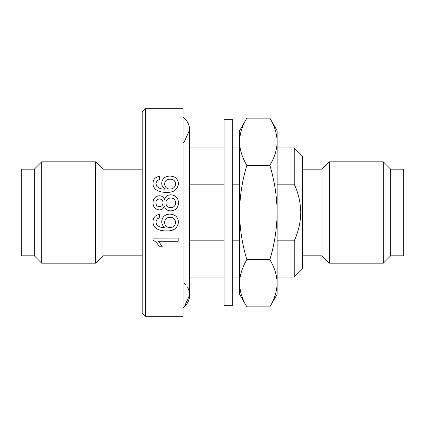 <?xml version="1.0" encoding="UTF-8"?>
<svg xmlns="http://www.w3.org/2000/svg" width="425" height="425" viewBox="0 0 425 425"><rect width="100%" height="100%" fill="white"/><g stroke="black" fill="none" stroke-linecap="round" stroke-linejoin="round"><path stroke-width="0.64" d="M277.153 184.19L294.233 184.19C298.387 193.147 300.565 202.587 300.767 212.5C300.587 222.302 298.408 231.742 294.233 240.81L294.233 277.068L302.403 268.892L302.403 156.108L294.233 147.932L277.153 147.932M294.233 184.19L294.233 147.932M302.403 255.818L322.017 255.818L322.017 169.182L302.403 169.182M322.017 255.818L329.375 263.171L329.375 161.829L322.017 169.182M390.671 255.818L390.671 169.182L403.75 169.182L403.75 255.818L390.671 255.818L383.318 263.171L383.318 161.829L329.375 161.829M178.505 202.81C178.245 207.756 175.663 210.444 170.765 210.885L170.765 210.885C167.455 210.837 165.32 209.243 164.369 206.093L164.369 206.104C163.545 208.537 161.872 209.812 159.348 209.913L159.348 209.918C155.242 209.44 153.122 207.092 152.995 202.868L152.995 202.868C153.138 198.597 155.284 196.233 159.428 195.755C161.888 195.856 163.535 197.088 164.369 199.452C165.437 196.43 167.599 194.878 170.85 194.799C175.706 195.245 178.256 197.917 178.505 202.81L178.505 202.826C178.245 207.761 175.668 210.449 170.765 210.885C167.455 210.848 165.32 209.254 164.369 206.104C163.551 208.542 161.877 209.812 159.348 209.918C155.242 209.44 153.122 207.087 152.995 202.852M159.773 179.446L157.192 180.556L155.901 183.51L156.644 186.166C158.902 188.387 161.697 189.364 165.033 189.088C162.876 187.653 161.771 185.677 161.712 183.159C162.281 178.622 165.006 176.269 169.888 176.093C175.089 176.285 177.963 178.808 178.505 183.658C177.422 189.858 173.384 192.722 166.393 192.254C162.414 192.467 158.902 191.574 155.853 189.561C153.914 187.914 152.958 185.826 152.995 183.308C153.17 179.318 155.322 177.012 159.455 176.396L159.773 179.499L157.192 180.604L155.901 183.558M165.033 189.125C162.876 187.691 161.771 185.72 161.712 183.207L161.712 183.159M178.505 183.658L178.505 183.706C177.422 189.895 173.384 192.753 166.393 192.286C162.414 192.498 158.902 191.606 155.853 189.598C153.914 187.951 152.958 185.868 152.995 183.356L152.995 183.308M183.079 212.5L183.079 108.704L145.483 108.704L145.483 316.296L183.079 316.296L183.079 212.5M145.483 108.704L142.21 111.972L142.21 313.028L145.483 316.296M142.21 169.182L102.983 169.182L102.983 255.818L95.625 263.171L41.682 263.171L41.682 161.829L95.625 161.829L95.625 263.171M41.682 161.829L34.329 169.182L34.329 255.818L41.682 263.171M34.329 169.182L21.25 169.182L21.25 255.818L34.329 255.818M189.614 184.19L224.102 184.19M232.278 184.19L239.557 184.19M294.233 240.81L277.153 240.81M239.557 240.81L232.278 240.81M224.102 240.81L189.614 240.81M155.901 221.908L156.644 224.644C158.886 226.907 161.681 227.901 165.033 227.625M156.644 224.66C158.902 226.934 161.697 227.928 165.033 227.646C162.876 226.196 161.771 224.166 161.712 221.563L161.712 221.547C162.286 216.803 165.012 214.327 169.888 214.115C175.089 214.349 177.963 217 178.505 222.062L178.505 222.078C177.422 228.432 173.384 231.354 166.393 230.839C162.414 231.062 158.902 230.159 155.853 228.129C153.914 226.461 152.958 224.32 152.995 221.712L152.995 221.696C153.17 217.536 155.322 215.114 159.455 214.439L159.773 217.674L157.192 218.838L155.901 221.924L156.644 224.644M158.557 241.188L162.27 246.723L159.29 246.782C157.898 243.939 155.8 241.724 152.995 240.125L152.995 238.069L178.181 238.069L152.995 238.112M178.181 238.112L178.181 241.23L158.557 241.23L162.27 246.782M161.712 221.563C162.281 216.808 165.006 214.327 169.888 214.115L169.888 214.115C175.089 214.349 177.963 217.005 178.505 222.078M152.995 221.712C153.17 217.542 155.322 215.119 159.455 214.439L159.773 217.674M175.599 222.328C175.243 219.056 173.373 217.398 169.989 217.35C166.627 217.451 164.836 219.151 164.618 222.45C164.857 225.68 166.589 227.412 169.819 227.646C173.31 227.465 175.233 225.691 175.599 222.328M164.714 221.329L164.64 221.924M164.618 222.434C164.857 225.659 166.589 227.391 169.819 227.625L169.819 227.646M169.819 227.625C173.31 227.444 175.233 225.67 175.599 222.312M163.003 202.778C162.961 200.451 161.798 199.176 159.513 198.953C157.181 199.171 155.98 200.457 155.901 202.81C155.954 205.137 157.107 206.428 159.359 206.683C161.744 206.502 162.956 205.201 163.003 202.778M175.599 202.783C175.435 199.771 173.836 198.172 170.808 197.992C167.726 198.178 166.095 199.808 165.909 202.879C166.095 205.875 167.694 207.469 170.707 207.65C173.788 207.496 175.419 205.875 175.599 202.783M175.599 202.799C175.429 199.792 173.836 198.193 170.808 198.013L170.808 197.992M170.808 198.013C167.721 198.209 166.09 199.835 165.909 202.895M163.003 202.794C162.961 200.472 161.798 199.197 159.513 198.974L159.513 198.953M159.513 198.974C157.181 199.192 155.98 200.478 155.901 202.826M175.599 183.898C175.243 180.758 173.373 179.175 169.989 179.137C166.627 179.222 164.836 180.848 164.618 184.02C164.857 187.154 166.589 188.843 169.819 189.088C173.31 188.902 175.233 187.17 175.599 183.898M175.599 183.945C175.243 180.811 173.368 179.222 169.989 179.191L169.989 179.137M169.989 179.191C166.632 179.265 164.842 180.891 164.618 184.067M185.959 119.94L183.079 117.289A15.528 15.528 0 0 1 189.614 129.954L189.614 295.046L184.386 306.669L183.079 307.711A15.528 15.528 180 0 0 189.502 293.17M188.928 290.487A15.528 15.528 180 0 0 187.701 287.576M185.879 284.947A15.528 15.528 180 0 0 184.397 283.438M183.079 142.614L184.386 141.573L189.614 129.954L189.502 128.074M224.102 119.329L224.102 305.671L232.278 305.671L232.278 119.329L224.102 119.329M269.854 306.877C274.513 299.184 276.946 291.316 277.153 283.278C276.946 275.246 274.513 267.378 269.854 259.686C274.513 244.301 276.946 228.576 277.153 212.5C276.946 196.424 274.513 180.699 269.854 165.314C274.513 157.622 276.946 149.754 277.153 141.722C276.946 133.684 274.513 125.816 269.854 118.123L277.153 130.767L277.153 294.233L269.854 306.877L246.856 306.877C242.202 299.184 239.764 291.316 239.557 283.278L239.557 294.233L246.856 306.877M246.856 259.686C242.202 267.378 239.764 275.246 239.557 283.278L239.557 212.5C239.764 228.576 242.202 244.301 246.856 259.686L269.854 259.686M246.856 165.314C242.202 180.699 239.764 196.424 239.557 212.5L239.557 141.722C239.764 149.754 242.202 157.622 246.856 165.314L269.854 165.314M246.856 118.123C242.202 125.816 239.764 133.684 239.557 141.722L239.557 130.767L246.856 118.123L269.854 118.123M390.671 169.182L383.318 161.829M102.983 169.182L95.625 161.829M239.557 147.932L232.278 147.932M224.102 147.932L189.614 147.932M294.233 277.068L277.153 277.068M239.557 277.068L232.278 277.068M224.102 277.068L189.614 277.068M383.318 263.171L329.375 263.171M142.21 255.818L102.983 255.818M187.627 122.347L188.96 125.487"/></g></svg>
